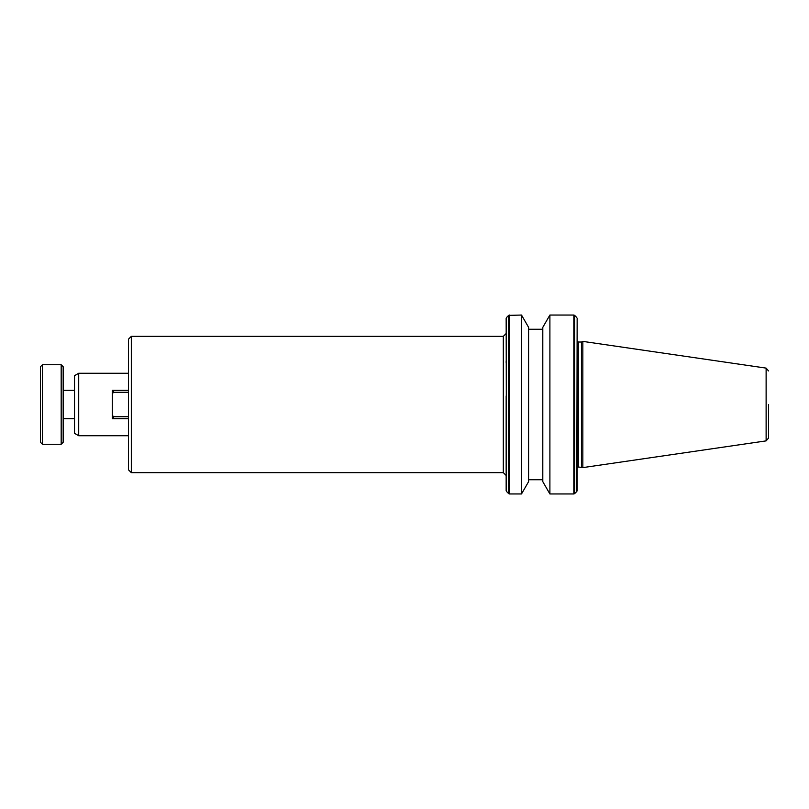 <?xml version="1.0" encoding="UTF-8"?>
<svg xmlns="http://www.w3.org/2000/svg" width="809" height="809" viewBox="0 0 809 809"><rect width="100%" height="100%" fill="white"/><g stroke="black" fill="none" stroke-linecap="round" stroke-linejoin="round"><path stroke-width="1.21" d="M549.898 493.955L542.799 481.658L542.799 327.342L549.898 315.045L549.898 493.955L573.844 493.955L573.844 315.045L574.643 315.379L574.643 493.621L573.844 493.955M549.898 315.045L573.844 315.045M578.293 466.975L577.151 468.108L577.151 340.892L578.293 342.025L578.293 466.975L582.834 467.612L582.834 341.388L766.123 368.115L766.123 440.885L582.834 467.612M578.293 342.025L581.459 342.025L581.459 466.975M521.502 315.045L528.59 327.332L528.59 481.668L521.502 493.955L521.502 315.045L508.669 315.379L508.669 493.621L506.495 491.447L506.161 318.362M42.442 444.252L40.45 442.27L40.45 366.73L42.442 364.748L42.442 444.252L61.181 444.252L61.181 364.748L42.442 364.748M61.181 364.748L63.163 366.73L63.163 442.27L61.181 444.252M78.706 435.738L74.529 433.321L74.529 375.679L78.706 373.262L78.706 435.738L128.479 435.738M131.321 472.648L131.321 336.352L128.479 339.183L128.479 469.817L131.321 472.648L503.319 472.648L506.161 475.49M509.468 315.045L509.468 493.955L521.502 493.955M128.479 416.706L113.432 416.706L112.299 415.108L112.299 393.892L113.432 392.294L128.479 392.294M112.299 415.108L112.299 418.698L128.479 418.698M128.479 390.302L112.299 390.302L112.299 393.892M113.432 418.698L113.432 416.706M113.432 392.294L113.432 390.302M506.161 413.065L506.161 395.935M506.161 463.79L506.161 462.404M506.161 362.614L506.161 360.895M506.161 404.5L506.161 490.638L506.161 404.5M577.151 322.022L577.151 490.638L577.151 322.022M768.55 404.5L768.55 438.073L768.55 404.5M577.151 318.362L576.817 491.447L574.643 493.621M131.321 336.352L503.319 336.352L503.319 472.648M577.151 486.978L576.817 487.918L577.151 486.978M528.59 479.747L542.799 479.747M63.163 418.698L74.529 418.698M63.163 390.302L74.529 390.302M78.706 373.262L128.479 373.262M503.319 336.352L506.161 333.51M506.495 491.447L506.161 490.638M506.495 317.553L508.669 315.379M509.468 493.955L508.669 493.621M576.817 491.447L577.151 490.638M766.123 440.885L768.55 438.073M766.123 368.115L768.55 370.927M581.459 342.025L582.834 341.388M576.817 317.553L574.643 315.379M528.59 329.253L542.799 329.253"/></g></svg>
